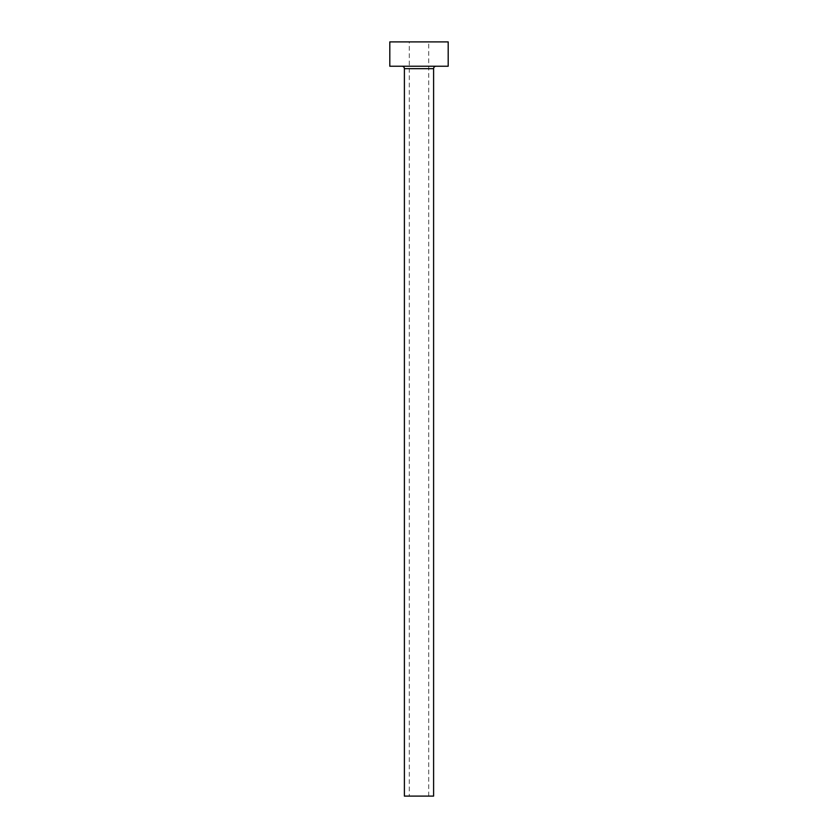 <?xml version="1.0" encoding="UTF-8"?>
<svg xmlns="http://www.w3.org/2000/svg" width="838" height="838" viewBox="0 0 838 838"><rect width="100%" height="100%" fill="white"/><g stroke="black" fill="none" stroke-linecap="round" stroke-linejoin="round"><path stroke-width="0.63" stroke-dasharray="4.19 3.14" d="M409.269 796.1L428.731 796.1L409.269 796.1L409.269 41.9L428.731 41.9L409.269 41.9M428.731 796.1L428.731 41.9M436.032 66.233L401.968 66.233L436.032 66.233M389.806 66.233L448.194 66.233M389.806 41.9L448.194 41.9M404.398 796.1L433.602 796.1M404.398 68.664L433.602 68.664"/><path stroke-width="1.26" d="M433.602 68.664L404.398 68.664L404.398 796.1L433.602 796.1L433.602 68.664A2.43 2.43 0 0 1 436.032 66.233M404.398 68.664A2.43 2.43 0 0 0 401.968 66.233M448.194 66.233L389.806 66.233L389.806 41.9L448.194 41.9L448.194 66.233"/></g></svg>
